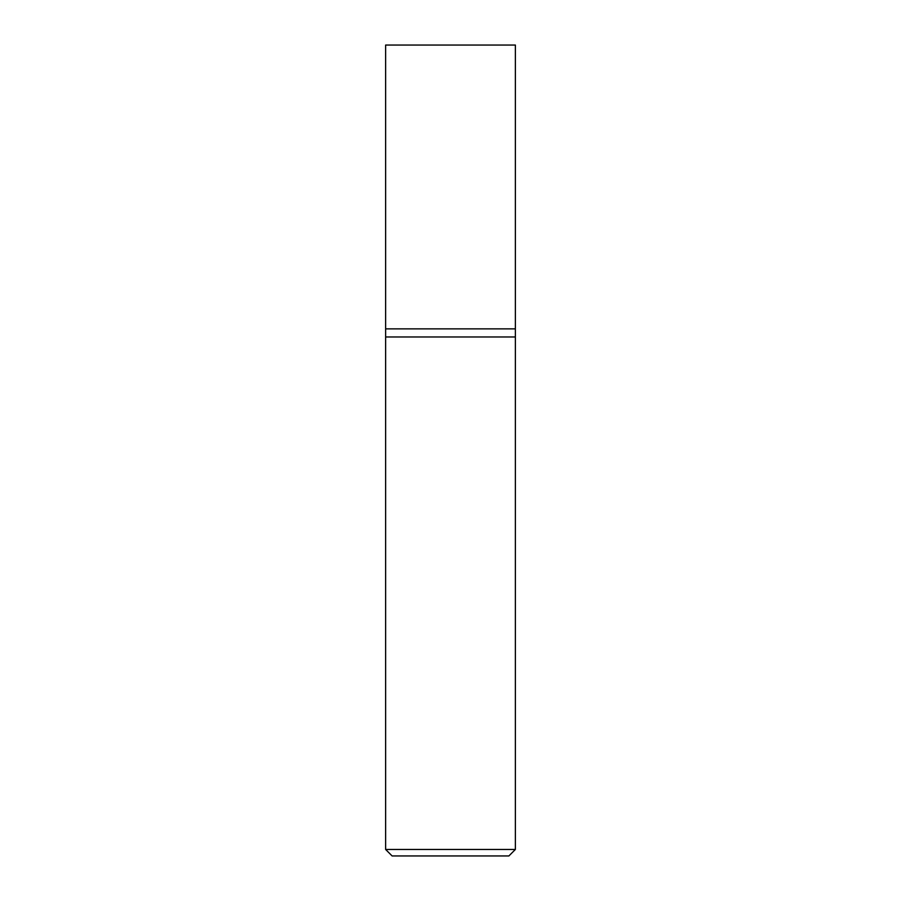 <?xml version="1.0" encoding="UTF-8"?>
<svg xmlns="http://www.w3.org/2000/svg" width="901" height="901" viewBox="0 0 901 901"><rect width="100%" height="100%" fill="white"/><g stroke="black" fill="none" stroke-linecap="round" stroke-linejoin="round"><path stroke-width="1.35" d="M515.372 849.463L515.372 328.865L385.628 328.865L385.628 849.463L392.115 855.95L508.885 855.95L515.372 849.463L385.628 849.463M385.628 336.974L515.372 336.974L385.628 336.974M515.372 328.865L515.372 45.05L385.628 45.05L385.628 328.865L515.372 328.865"/></g></svg>
